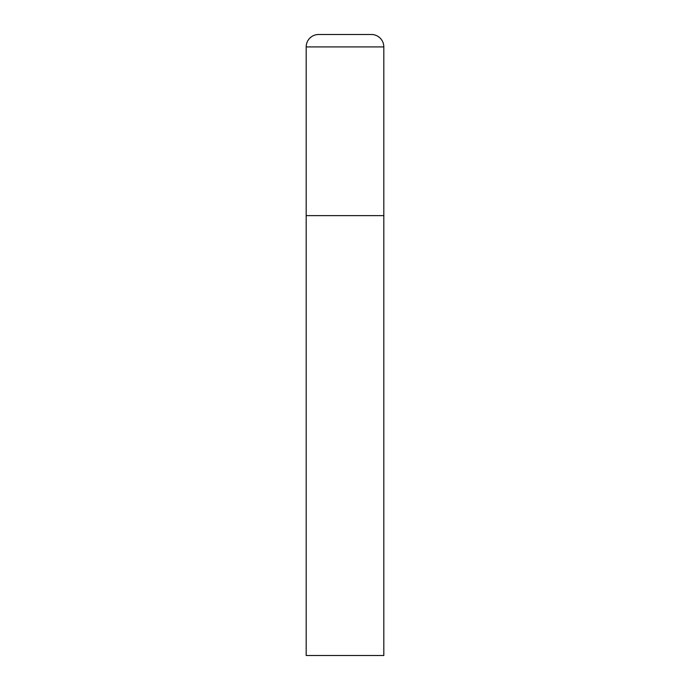 <?xml version="1.0" encoding="UTF-8"?>
<svg xmlns="http://www.w3.org/2000/svg" width="690" height="690" viewBox="0 0 690 690"><rect width="100%" height="100%" fill="white"/><g stroke="black" fill="none" stroke-linecap="round" stroke-linejoin="round"><path stroke-width="0.52" stroke-dasharray="3.45 2.59" d="M383.812 215.625L306.188 215.625L383.812 215.625M306.188 655.5L383.812 655.5M383.812 46.92L306.188 46.92"/><path stroke-width="1.03" d="M318.608 34.5A12.42 12.42 0 0 0 306.188 46.92L306.188 655.5L383.812 655.5L383.812 215.625L306.188 215.625L383.812 215.625L383.812 46.92A12.42 12.42 0 0 0 371.393 34.5L318.608 34.5L371.393 34.5M306.188 46.92L383.812 46.92"/></g></svg>
